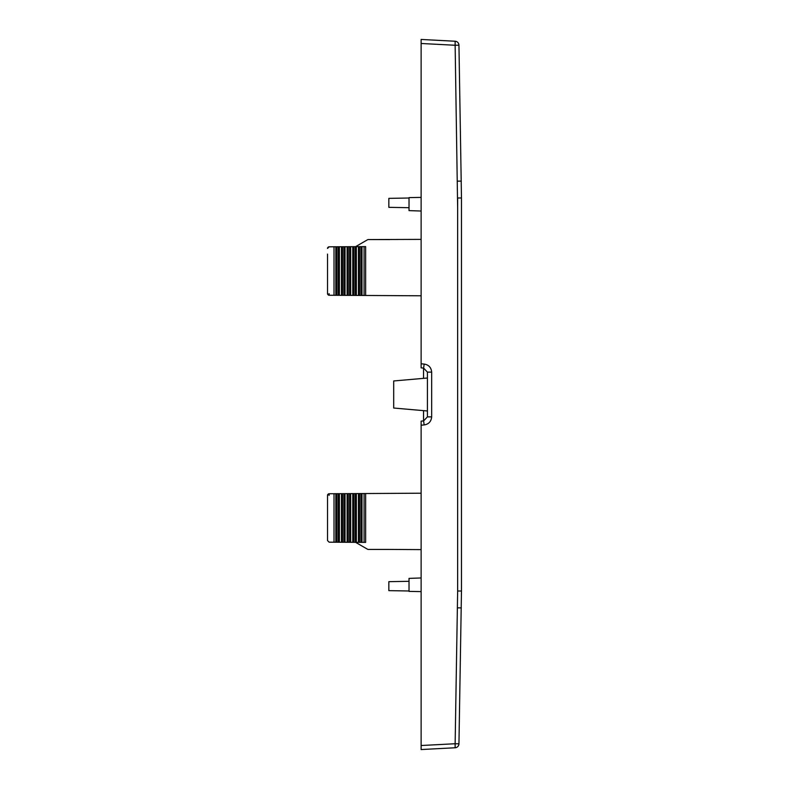 <?xml version="1.0" encoding="UTF-8"?>
<svg xmlns="http://www.w3.org/2000/svg" width="789" height="789" viewBox="0 0 789 789"><rect width="100%" height="100%" fill="white"/><g stroke="black" fill="none" stroke-linecap="round" stroke-linejoin="round"><path stroke-width="1.18" d="M457.65 580.96L457.65 591.01L461.476 591.01L461.476 197.99L458.951 45.19A4.034 4.034 0 0 0 455.135 41.235L421.129 39.45L421.129 367.871L423.604 368.088L424.166 364.064C428.723 364.814 431.228 367.496 431.662 372.122L427.421 372.122L427.421 416.878L423.604 420.912L421.129 421.129L421.129 425.202L424.166 424.936C428.723 424.186 431.228 421.504 431.662 416.878L427.421 416.878L423.604 420.912L424.166 424.936M461.476 197.99L457.65 197.99L457.65 591.01L455.135 743.741L421.129 745.516L421.129 749.55L421.129 425.202M421.129 577.962L409.027 578.386L409.027 591.395L421.129 591.602M409.027 581.306L388.849 581.661L388.849 590.636L409.027 590.991M327.524 501.005L327.524 495.354A1.617 1.617 0 0 1 327.8 494.466A1.617 1.617 0 0 0 327.524 495.354L327.524 540.564L329.131 542.181L365.632 542.388L365.632 493.529L364.074 493.539L364.074 542.378M327.524 495.354A1.617 1.617 0 0 1 327.8 494.466A1.617 1.617 0 0 0 327.524 495.354L329.131 493.746A1.617 1.617 0 0 0 328.352 493.953A1.617 1.617 0 0 1 329.131 493.746A1.617 1.617 0 0 0 328.352 493.953A1.617 1.617 0 0 1 329.131 493.746L335.828 493.707L335.828 542.221M364.074 493.539L335.828 493.707M421.129 493.204L365.632 493.529M368.305 549.43L389.658 549.43L368.305 549.43A1.617 1.617 0 0 1 367.496 549.213L355.573 542.329L367.496 549.213M389.658 549.43L421.129 549.617M423.545 368.078L423.545 378.365M423.545 410.635L423.545 420.922M427.421 378.02L393.691 380.969L393.691 408.031L427.421 410.98M461.476 591.01L458.951 743.81L455.135 743.741L455.135 747.765A4.034 4.034 0 0 0 458.951 743.81M427.421 372.122L423.604 368.088L427.421 372.122M421.129 749.55L455.135 747.765M421.129 39.45L421.129 43.484L455.135 45.259L455.135 41.235M421.129 197.398L409.027 197.605L409.027 210.614L421.129 211.038M409.027 207.694L388.849 207.339L388.849 198.364L409.027 198.009M327.524 254.088L327.524 293.646L329.131 295.254A1.617 1.617 0 0 1 328.352 295.047A1.617 1.617 0 0 0 329.131 295.254A1.617 1.617 0 0 1 328.352 295.047A1.617 1.617 0 0 0 329.131 295.254L365.632 295.471L334.013 295.283L365.632 295.471L365.632 246.612L361.993 246.632L361.993 295.451M327.524 293.646A1.617 1.617 0 0 0 327.8 294.534A1.617 1.617 0 0 1 327.524 293.646A1.617 1.617 0 0 0 327.8 294.534A1.617 1.617 0 0 1 327.524 293.646L327.524 287.995M327.524 248.436A1.617 1.617 0 0 1 327.8 247.539A1.617 1.617 0 0 0 327.524 248.436L329.131 246.819L335.828 246.779L334.013 246.789L335.828 246.779L335.828 295.293M421.129 295.796L365.632 295.471M361.993 246.632L335.828 246.779M421.129 239.383L368.305 239.57A1.617 1.617 0 0 0 367.496 239.787L355.573 246.671M327.524 540.564L327.524 534.912M389.658 239.57L368.305 239.57M334.013 493.717L334.013 542.211M336.913 493.697L336.913 542.221M339.398 493.687L339.398 542.24M338.303 493.687L338.303 542.23M341.479 493.667L341.479 542.25M342.564 493.667L342.564 542.26M345.04 493.648L345.04 542.27M343.955 493.658L343.955 542.26M347.121 493.638L347.121 542.28M348.215 493.628L348.215 542.29M350.691 493.618L350.691 542.299M349.606 493.628L349.606 542.299M352.772 493.608L352.772 542.319M353.866 493.598L353.866 542.319M356.342 493.589L356.342 542.339M355.247 493.589L355.247 542.329M358.423 493.569L358.423 542.349M359.508 493.569L359.508 542.359M361.993 493.549L361.993 542.368M360.898 493.559L360.898 542.359M457.502 607.836L461.328 607.915M457.65 208.04L455.135 45.259L458.951 45.19M421.129 363.798L424.166 364.064M431.662 372.122L431.662 416.878M328.352 247.026A1.617 1.617 0 0 1 329.131 246.819A1.617 1.617 0 0 0 328.352 247.026M334.013 246.789L334.013 295.283M336.913 246.779L336.913 295.303M338.303 246.77L338.303 295.313M339.398 246.76L339.398 295.313M342.564 246.74L342.564 295.333M341.479 246.75L341.479 295.333M343.955 246.74L343.955 295.342M345.04 246.73L345.04 295.352M348.215 246.71L348.215 295.372M347.121 246.72L347.121 295.362M349.606 246.701L349.606 295.372M350.691 246.701L350.691 295.382M353.866 246.681L353.866 295.402M352.772 246.681L352.772 295.392M355.247 246.671L355.247 295.411M356.342 246.661L356.342 295.411M359.508 246.641L359.508 295.431M358.423 246.651L358.423 295.431M360.898 246.641L360.898 295.441M364.074 246.622L364.074 295.461M457.502 181.164L461.328 181.085M329.131 495.354L329.131 493.746M329.131 293.646L329.131 295.254"/></g></svg>
